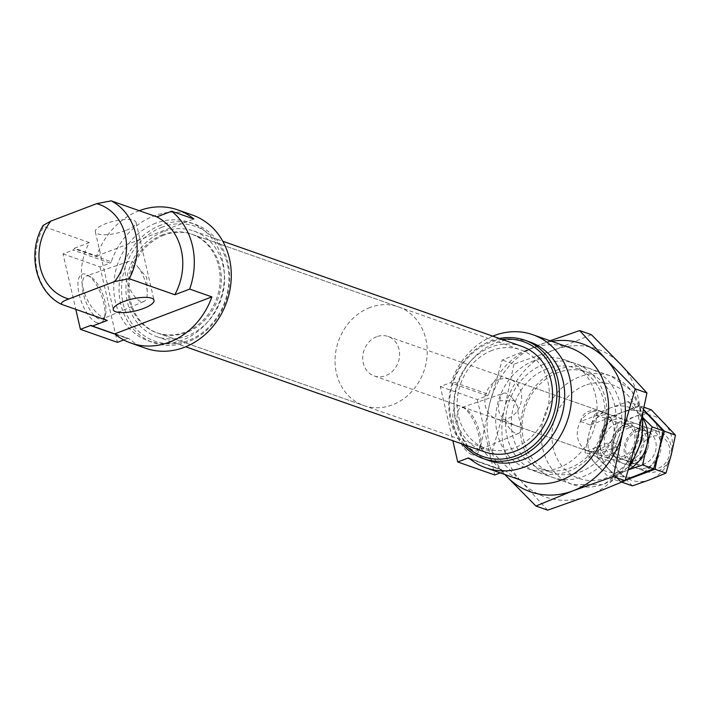<?xml version="1.0" encoding="UTF-8"?>
<svg xmlns="http://www.w3.org/2000/svg" width="711" height="711" viewBox="0 0 711 711"><rect width="100%" height="100%" fill="white"/><g stroke="black" fill="none" stroke-linecap="round" stroke-linejoin="round"><path stroke-width="0.53" stroke-dasharray="3.56 2.67" d="M498.731 379.656A20.912 18.113 -70.6 0 0 484.831 399.546A20.912 18.113 -70.6 0 0 496.287 418.85A20.912 18.113 -70.6 0 0 520.31 405.128A20.912 18.113 -70.6 0 0 510.16 379.398A20.912 18.113 -70.6 0 0 498.731 379.656M591.205 412.167A20.912 18.113 -70.6 0 0 577.305 432.057A20.912 18.113 -70.6 0 0 588.77 451.361A20.912 18.113 -70.6 0 0 612.784 437.638A20.912 18.113 -70.6 0 0 602.635 411.9A20.912 18.113 -70.6 0 0 591.205 412.167M517.724 407.021L514.409 400.657L499.931 400.764C496.811 407.59 498.26 413.864 504.277 419.614C515.662 426.2 521.59 428.289 522.078 425.871C519.314 421.285 517.866 415.002 517.724 407.021A21.41 8.639 -110.8 0 0 512.258 398.053A21.41 8.639 -110.8 0 0 503.504 393.263L460.932 407.821A22.948 9.261 -110.8 0 1 465.465 408.603A22.948 9.261 -110.8 0 1 477.632 426.013A22.948 9.261 -110.8 0 1 480.112 447.103A22.948 9.261 -110.8 0 1 477.259 450.703A22.948 9.261 -110.8 0 1 473.908 450.667A22.948 9.261 -110.8 0 1 459.057 428.902A22.948 9.261 -110.8 0 1 460.932 407.821M522.078 425.871A21.41 8.639 -110.8 0 1 518.728 433.283A21.41 8.639 -110.8 0 1 515.608 433.248A21.41 8.639 -110.8 0 1 504.277 419.614M492.776 336.161A70.576 61.119 -70.6 0 0 451.601 381.372A2.089 1.813 -70.6 0 1 450.339 382.731L440.322 386.544L452.827 440.704M468.896 458.142L505.885 471.144A2.089 1.813 -70.6 0 1 506.383 471.429A70.576 61.119 -70.6 0 0 522.976 480.876M569.787 347.706A70.576 61.119 -70.6 0 0 488.59 394.374L451.601 381.372M440.322 386.544L477.312 399.546L487.328 395.734A2.089 1.813 -70.6 0 0 488.59 394.374M471.9 454.605A26.085 10.523 -110.8 0 1 453.654 424.458A26.085 10.523 -110.8 0 1 462.31 406.799A26.085 10.523 -110.8 0 1 476.13 426.582A26.085 10.523 -110.8 0 1 478.956 450.552A26.085 10.523 -110.8 0 1 471.9 454.605M477.312 399.546L494.732 474.984M500.233 472.886L504.748 471.171L470.069 458.986M505.885 471.144A2.089 1.813 -70.6 0 0 504.748 471.171M97.052 322.838A26.085 10.523 -110.8 0 1 78.805 292.692A26.085 10.523 -110.8 0 1 87.453 275.033A26.085 10.523 -110.8 0 1 101.282 294.816A26.085 10.523 -110.8 0 1 104.108 318.786A26.085 10.523 -110.8 0 1 97.052 322.838M99.06 318.901A22.948 9.261 -110.8 0 1 84.209 297.127A22.948 9.261 -110.8 0 1 86.084 276.046A22.948 9.261 -110.8 0 1 90.617 276.837A22.948 9.261 -110.8 0 1 102.784 294.247A22.948 9.261 -110.8 0 1 105.264 315.337A22.948 9.261 -110.8 0 1 102.402 318.937A22.948 9.261 -110.8 0 1 99.06 318.901M140.76 301.482A21.41 8.639 -110.8 0 1 126.896 281.165A21.41 8.639 -110.8 0 1 128.647 261.488A21.41 8.639 -110.8 0 1 137.41 266.278A21.41 8.639 -110.8 0 1 147.239 292.114A21.41 8.639 -110.8 0 1 143.88 301.517A21.41 8.639 -110.8 0 1 140.76 301.482M139.258 210.696A70.576 61.119 -70.6 0 0 96.66 256.022L74.468 248.219A70.576 61.119 -70.6 0 0 74.282 248.734A2.089 1.813 -70.6 0 1 73.02 250.094L63.012 253.907L75.81 309.365M91.586 325.505L128.575 338.507A2.089 1.813 -70.6 0 1 129.064 338.791A70.576 61.119 -70.6 0 0 145.657 348.248M192.468 215.078A70.576 61.119 -70.6 0 0 111.28 261.737L74.282 248.734M63.012 253.907L100.002 266.909L110.018 263.097A2.089 1.813 -70.6 0 0 111.28 261.737M100.002 266.909L117.413 342.346M123.741 339.938L127.429 338.534L114.951 334.143M128.575 338.507A2.089 1.813 -70.6 0 0 127.429 338.534M534.023 360.761A57.511 49.806 -70.6 0 0 495.798 415.455A57.511 49.806 -70.6 0 0 527.304 468.549A57.511 49.806 -70.6 0 0 593.365 430.813A57.511 49.806 -70.6 0 0 565.449 360.042A57.511 49.806 -70.6 0 0 534.023 360.761M74.468 248.219L89.328 242.567A57.511 49.806 -70.6 0 0 107.308 320.439M155.585 223.254A62.737 54.329 -70.6 0 0 113.884 282.916A62.737 54.329 -70.6 0 0 148.261 340.845A62.737 54.329 -70.6 0 0 220.321 299.678A62.737 54.329 -70.6 0 0 189.873 222.472A62.737 54.329 -70.6 0 0 155.585 223.254M160.873 225.12A62.737 54.329 -70.6 0 0 119.172 284.782A62.737 54.329 -70.6 0 0 153.549 342.702A62.737 54.329 -70.6 0 0 225.618 301.535A62.737 54.329 -70.6 0 0 195.161 224.329A62.737 54.329 -70.6 0 0 160.873 225.12M162.144 227.147A60.888 52.73 -70.6 0 0 136.681 329.326A60.888 52.73 -70.6 0 0 226.871 295.012A60.888 52.73 -70.6 0 0 162.144 227.147M163.21 231.75A55.938 48.446 -70.6 0 0 126.025 284.951A55.938 48.446 -70.6 0 0 156.678 336.596A55.938 48.446 -70.6 0 0 220.934 299.891A55.938 48.446 -70.6 0 0 193.783 231.048A55.938 48.446 -70.6 0 0 163.21 231.75M521.776 346.346A55.938 48.446 -70.6 0 0 491.203 347.048A55.938 48.446 -70.6 0 0 454.018 400.249A55.938 48.446 -70.6 0 0 484.671 451.903M502.135 339.44A60.888 52.73 -70.6 0 0 490.137 342.444A60.888 52.73 -70.6 0 0 451.521 388.224A60.888 52.73 -70.6 0 0 465.03 444.997M499.442 338.498A62.737 54.329 -70.6 0 0 490.608 341.031A62.737 54.329 -70.6 0 0 462.337 444.046M530.193 342.107A62.737 54.329 -70.6 0 0 495.905 342.889A62.737 54.329 -70.6 0 0 454.205 402.55A62.737 54.329 -70.6 0 0 488.581 460.479M125.554 230.586A20.912 6.177 -13 0 1 95.31 231.822A20.912 6.177 -13 0 1 114.293 221.103A20.912 6.177 -13 0 1 136.059 222.419A20.912 6.177 -13 0 1 125.554 230.586M89.328 242.567L43.709 226.525A57.511 49.806 -70.6 0 0 61.688 304.397M43.167 225.396L43.709 226.525M96.66 256.022L193.899 219.024M499.931 400.764A21.41 8.639 -110.8 0 1 503.504 393.263M491.985 350.452A52.285 45.273 -70.6 0 0 457.235 400.177A52.285 45.273 -70.6 0 0 485.889 448.445A52.285 45.273 -70.6 0 0 545.941 414.14A52.285 45.273 -70.6 0 0 520.559 349.803A52.285 45.273 -70.6 0 0 491.985 350.452M163.992 235.154A52.285 45.273 -70.6 0 0 129.242 284.88A52.285 45.273 -70.6 0 0 157.895 333.148A52.285 45.273 -70.6 0 0 217.948 298.842A52.285 45.273 -70.6 0 0 192.565 234.506A52.285 45.273 -70.6 0 0 163.992 235.154M651.258 436.705A16.904 14.638 -70.6 0 0 644.184 465.074A16.904 14.638 -70.6 0 0 669.22 455.547A16.904 14.638 -70.6 0 0 651.258 436.705M648.503 432.306A20.912 18.113 -70.6 0 0 634.603 452.196A20.912 18.113 -70.6 0 0 646.059 471.5A20.912 18.113 -70.6 0 0 670.082 457.777A20.912 18.113 -70.6 0 0 659.932 432.048A20.912 18.113 -70.6 0 0 648.503 432.306M376.652 336.747A20.912 18.113 -70.6 0 0 362.752 356.629A20.912 18.113 -70.6 0 0 374.217 375.941A20.912 18.113 -70.6 0 0 398.24 362.219A20.912 18.113 -70.6 0 0 388.082 336.481A20.912 18.113 -70.6 0 0 376.652 336.747M580.505 421.534C581.554 416.495 584.3 413.082 588.744 411.296L593.107 410.354L597.978 410.629L614.028 415.997A20.912 18.113 -70.6 0 0 612.5 415.375A20.912 18.113 -70.6 0 0 601.071 415.633A20.912 18.113 -70.6 0 0 590.37 425L580.505 421.534L604.163 412.531M587.242 450.738L597.107 454.205A20.912 18.113 -70.6 0 0 598.635 454.827A20.912 18.113 -70.6 0 0 620.765 445.202L610.9 441.735C602.013 449.441 594.44 452.587 588.201 451.165L587.242 450.738L610.9 441.735M369.916 307.543A52.285 45.273 -70.6 0 0 335.165 357.26A52.285 45.273 -70.6 0 0 363.81 405.537A52.285 45.273 -70.6 0 0 423.863 371.231A52.285 45.273 -70.6 0 0 398.489 306.894A52.285 45.273 -70.6 0 0 369.916 307.543M162.757 234.719A52.285 45.273 -70.6 0 0 128.007 284.444A52.285 45.273 -70.6 0 0 156.66 332.712A52.285 45.273 -70.6 0 0 216.713 298.407A52.285 45.273 -70.6 0 0 191.339 234.07A52.285 45.273 -70.6 0 0 162.757 234.719M597.107 454.205L620.765 445.202M590.37 425L614.028 415.997M621.761 482.147L625.173 480.396M632.417 485.889L608.34 460.639L613.735 441.86L617.815 422.618L635.252 416.468L651.365 409.847M621.041 473.499A33.986 29.427 109.4 0 1 613.735 441.86A33.986 29.427 109.4 0 1 635.252 416.468A33.986 29.427 109.4 0 1 664.074 422.707A33.986 29.427 109.4 0 1 671.38 454.347A33.986 29.427 109.4 0 1 649.863 479.738A33.986 29.427 109.4 0 1 621.041 473.499M644.228 407.341L640.371 405.981L622.925 412.131A33.986 29.427 109.4 0 1 651.747 418.379A33.986 29.427 109.4 0 1 659.044 450.01A33.986 29.427 109.4 0 1 637.527 475.401A33.986 29.427 109.4 0 1 608.714 469.162L621.414 482.022M617.815 422.618L606.812 418.752L639.038 405.519L628.035 401.653L610.598 407.803A33.986 29.427 109.4 0 1 639.411 414.042A33.986 29.427 109.4 0 1 643.259 419.117M608.34 460.639L597.338 456.773L608.714 469.162A33.986 29.427 109.4 0 1 601.408 437.532L597.338 456.773M606.812 418.752L601.408 437.532A33.986 29.427 109.4 0 1 622.925 412.131A33.986 29.427 109.4 0 1 651.747 418.379A33.986 29.427 109.4 0 1 659.044 450.01A33.986 29.427 109.4 0 1 637.527 475.401A33.986 29.427 109.4 0 1 608.714 469.162L596.005 456.302L601.408 437.532L605.479 418.29L622.925 412.131A33.986 29.427 109.4 0 0 601.408 437.532A33.986 29.427 109.4 0 0 608.714 469.162L620.09 481.56L609.087 477.685L628.497 469.838M625.733 424.298A20.912 18.113 109.4 0 1 647.961 447.61A20.912 18.113 109.4 0 1 616.988 459.395A20.912 18.113 109.4 0 1 625.733 424.298A20.912 18.113 109.4 0 1 647.961 447.61A20.912 18.113 109.4 0 1 616.988 459.395A20.912 18.113 109.4 0 1 625.733 424.298M643.748 409.758L640.371 405.981M638.06 428.635A20.912 18.113 109.4 0 1 660.297 451.947A20.912 18.113 109.4 0 1 629.315 463.732A20.912 18.113 109.4 0 1 638.06 428.635M628.16 428.182A17.375 15.047 109.4 0 1 637.66 427.96A17.375 15.047 109.4 0 1 646.095 449.343A17.375 15.047 109.4 0 1 626.133 460.746A17.375 15.047 109.4 0 1 616.615 444.704A17.375 15.047 109.4 0 1 628.16 428.182M637.154 431.346A17.375 15.047 109.4 0 1 646.655 431.124A17.375 15.047 109.4 0 1 655.089 452.507A17.375 15.047 109.4 0 1 635.127 463.91A17.375 15.047 109.4 0 1 625.609 447.868A17.375 15.047 109.4 0 1 637.154 431.346M620.09 481.56L625.378 479.783M605.479 418.29L594.476 414.415L610.598 407.803A33.986 29.427 109.4 0 0 589.081 433.195L585.002 452.436L609.087 477.685M596.005 456.302L585.002 452.436M594.476 414.415L589.081 433.195A33.986 29.427 109.4 0 0 596.378 464.834A33.986 29.427 109.4 0 0 625.2 471.073A33.986 29.427 109.4 0 0 628.586 469.544M613.406 419.97A20.912 18.113 109.4 0 1 635.634 443.273A20.912 18.113 109.4 0 1 604.661 455.067A20.912 18.113 109.4 0 1 613.406 419.97M643.108 417.872L628.035 401.653M639.038 405.519L643.677 410.114M615.833 423.845A17.375 15.047 109.4 0 1 625.325 423.632A17.375 15.047 109.4 0 1 633.759 445.015A17.375 15.047 109.4 0 1 613.806 456.418A17.375 15.047 109.4 0 1 604.279 440.367A17.375 15.047 109.4 0 1 615.833 423.845M624.827 427.009A17.375 15.047 109.4 0 1 634.319 426.787A17.375 15.047 109.4 0 1 642.753 448.17A17.375 15.047 109.4 0 1 622.8 459.573A17.375 15.047 109.4 0 1 613.273 443.531A17.375 15.047 109.4 0 1 624.827 427.009M550.074 340.782L502.206 360.033L489.737 403.359L480.343 447.77L504.819 474.495M480.343 447.77L492.065 451.894L504.534 408.567A78.423 67.918 -70.6 0 0 521.394 481.569L492.065 451.894M547.639 510.16L521.394 481.569A78.423 67.918 -70.6 0 0 587.899 495.967A78.423 67.918 -70.6 0 0 637.545 437.363A78.423 67.918 -70.6 0 0 620.694 364.361A78.423 67.918 -70.6 0 0 554.189 349.963L513.937 364.156L502.206 360.033M591.374 334.685L554.189 349.963A78.423 67.918 -70.6 0 0 504.534 408.567L513.937 364.156M551.718 341.36A78.423 67.918 -70.6 0 0 539.391 344.755A78.423 67.918 -70.6 0 0 489.737 403.359A78.423 67.918 -70.6 0 0 504.908 474.53M558.677 369.427A57.511 49.806 -70.6 0 0 534.628 465.936A57.511 49.806 -70.6 0 0 619.814 433.523A57.511 49.806 -70.6 0 0 558.677 369.427M543.888 364.228A57.511 49.806 -70.6 0 0 519.83 460.737A57.511 49.806 -70.6 0 0 605.017 428.324A57.511 49.806 -70.6 0 0 543.888 364.228M557.593 372.68A53.263 46.126 -70.6 0 0 522.185 423.329A53.263 46.126 -70.6 0 0 551.372 472.513A53.263 46.126 -70.6 0 0 612.553 437.558A53.263 46.126 -70.6 0 0 586.699 372.013A53.263 46.126 -70.6 0 0 557.593 372.68M546.803 368.885A53.263 46.126 -70.6 0 0 511.396 419.534A53.263 46.126 -70.6 0 0 540.582 468.718A53.263 46.126 -70.6 0 0 601.764 433.763A53.263 46.126 -70.6 0 0 575.91 368.218A53.263 46.126 -70.6 0 0 546.803 368.885M506.383 471.429L469.384 458.417M487.328 395.734L450.339 382.731M129.064 338.791L92.075 325.789M110.018 263.097L73.02 250.094M642.193 417.241A57.511 49.806 -70.6 0 0 611.078 376.075A57.511 49.806 -70.6 0 0 579.643 376.794A57.511 49.806 -70.6 0 0 541.418 431.488A57.511 49.806 -70.6 0 0 572.933 484.591A57.511 49.806 -70.6 0 0 630.479 463.261M585.029 385.398A49.663 43.016 -70.6 0 0 564.258 468.745A49.663 43.016 -70.6 0 0 637.82 440.758A49.663 43.016 -70.6 0 0 585.029 385.398M496.287 418.85L588.77 451.361M510.16 379.398L602.635 411.9M90.617 276.837L87.453 275.033M105.264 315.337L104.108 318.786M128.647 261.488L86.084 276.046M143.88 301.517L102.402 318.937M147.239 292.114L146.724 277.521L137.41 266.278M527.304 468.549L572.933 484.591L603.443 484.618L629.697 465.856M565.449 360.042L611.078 376.075L631.777 390.837L642.664 415.037M148.261 340.845L153.549 342.702M189.873 222.472L195.161 224.329M156.678 336.596L185.678 346.79M193.783 231.048L222.774 241.242M465.465 408.603L462.31 406.799M480.112 447.103L478.956 450.552M95.31 231.822L113.289 309.694M136.059 222.419L154.038 300.282M518.728 433.283L477.259 450.703M514.409 400.649L512.258 398.053M157.895 333.148L485.889 448.445M192.565 234.506L520.559 349.803M374.217 375.941L588.201 451.165M598.635 454.827L646.059 471.5M388.082 336.481L602.075 411.705M612.5 415.375L659.932 432.048M156.66 332.712L363.81 405.537M191.339 234.07L398.489 306.894M646.655 431.124L637.66 427.96M635.127 463.91L626.133 460.746M634.319 426.787L625.325 423.632M622.8 459.573L613.806 456.418M540.582 468.718L551.372 472.513M575.91 368.218L586.699 372.013"/><path stroke-width="1.07" d="M452.827 440.704L457.742 461.981L467.758 458.168A2.089 1.813 -70.6 0 1 469.384 458.417A70.576 61.119 -70.6 0 0 485.977 467.874A70.576 61.119 -70.6 0 0 567.049 421.561A70.576 61.119 -70.6 0 0 532.797 334.703A70.576 61.119 -70.6 0 0 492.776 336.161M485.977 467.874L522.976 480.876A70.576 61.119 -70.6 0 0 604.048 434.563A70.576 61.119 -70.6 0 0 569.787 347.706L532.797 334.703M500.233 472.886L494.732 474.984L457.742 461.981M75.81 309.365L80.423 329.344L90.439 325.531A2.089 1.813 -70.6 0 1 92.075 325.789A70.576 61.119 -70.6 0 0 92.448 326.091L114.64 333.894A70.576 61.119 -70.6 0 0 130.86 343.04A70.576 61.119 -70.6 0 0 211.878 296.896L189.677 289.093A70.576 61.119 -70.6 0 0 171.698 211.22L193.899 219.024A70.576 61.119 -70.6 0 0 177.679 209.869A70.576 61.119 -70.6 0 0 139.258 210.696M130.86 343.04L145.657 348.248A70.576 61.119 -70.6 0 0 226.729 301.926A70.576 61.119 -70.6 0 0 192.468 215.078L177.679 209.869M123.741 339.938L117.413 342.346L80.423 329.344M189.677 289.093L174.817 294.745A57.511 49.806 -70.6 0 0 156.838 216.873L111.218 200.84L96.669 203.666L50.854 221.094L43.167 225.396C26.867 252.672 35.372 291.581 61.448 304.299L107.308 320.439L92.448 326.091M185.678 346.79L484.671 451.903A55.938 48.446 -70.6 0 0 548.928 415.188A55.938 48.446 -70.6 0 0 521.776 346.346L222.774 241.242M465.03 444.997A60.888 52.73 -70.6 0 0 552.971 416.61A60.888 52.73 -70.6 0 0 502.135 339.44M462.337 444.046A62.737 54.329 -70.6 0 0 483.293 458.622A62.737 54.329 -70.6 0 0 555.353 417.446A62.737 54.329 -70.6 0 0 524.905 340.24A62.737 54.329 -70.6 0 0 499.442 338.498M483.293 458.622L488.581 460.479A62.737 54.329 -70.6 0 0 560.641 419.312A62.737 54.329 -70.6 0 0 530.193 342.107L524.905 340.24M61.688 304.397C60.666 302.815 63.048 301.002 68.834 298.967L114.649 281.538L129.198 278.712A57.511 49.806 -70.6 0 0 111.218 200.84M156.838 216.873L171.698 211.22M123.803 301.526A20.912 6.177 167 0 0 113.289 309.694A20.912 6.177 167 0 0 143.524 308.458A20.912 6.177 167 0 0 154.038 300.282A20.912 6.177 167 0 0 123.803 301.526M174.817 294.745L129.198 278.712M114.64 333.894L211.878 296.896M644.228 407.341L651.365 409.847L675.45 435.105L671.38 454.347L665.976 473.117L649.863 479.738L632.417 485.889L621.761 482.147M665.976 473.117L654.973 469.251L659.044 450.01L664.447 431.23L643.748 409.758M625.173 480.396L654.973 469.251M675.45 435.105L664.447 431.23M625.378 479.783L653.649 468.789L642.646 464.923L646.717 445.673L652.12 426.902L643.108 417.872M628.497 469.838L642.646 464.923M643.677 410.114L663.123 430.768L659.044 450.01L653.649 468.789M663.123 430.768L652.12 426.902M643.259 419.117A33.986 29.427 109.4 0 1 646.717 445.673A33.986 29.427 109.4 0 1 628.586 469.544M504.819 474.495L506.596 476.361A78.423 67.918 -70.6 0 0 573.102 490.768L613.353 476.574L625.085 480.698L587.899 495.967L547.639 510.16L535.916 506.036L573.102 490.768A78.423 67.918 -70.6 0 0 622.747 432.164L635.216 388.837L605.896 359.162L579.643 330.562L550.074 340.782M504.908 474.53A78.423 67.918 -70.6 0 0 506.596 476.361L535.916 506.036M613.353 476.574L622.747 432.164A78.423 67.918 -70.6 0 0 605.896 359.162A78.423 67.918 -70.6 0 0 551.718 341.36M579.643 330.562L591.374 334.685L620.694 364.361L646.948 392.961L637.545 437.363L625.085 480.698M635.216 388.837L646.948 392.961M470.069 458.986L467.758 458.168M114.951 334.143L90.439 325.531M630.479 463.261A57.511 49.806 -70.6 0 0 642.193 417.241M50.854 221.094A49.663 43.016 -70.6 0 0 68.834 298.967M114.649 281.538A49.663 43.016 -70.6 0 0 96.669 203.666M629.697 465.856L631.821 463.03L642.015 440.162L642.664 415.037"/></g></svg>

